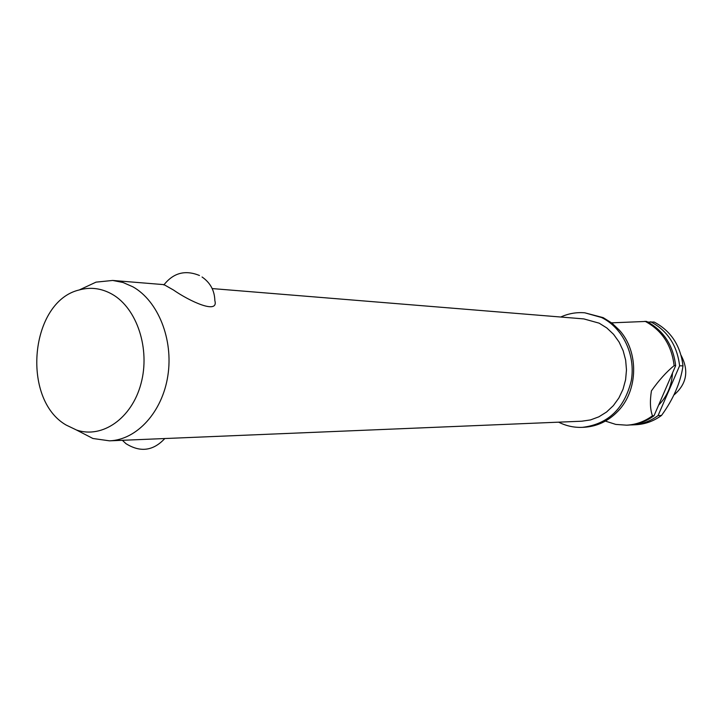 <?xml version="1.0" encoding="UTF-8"?>
<svg xmlns="http://www.w3.org/2000/svg" width="722" height="722" viewBox="0 0 722 722"><rect width="100%" height="100%" fill="white"/><g stroke="black" fill="none" stroke-linecap="round" stroke-linejoin="round"><path stroke-width="1.08" d="M558.648 422.171C566.192 425.98 574.152 427.704 582.51 427.343L584.206 427.262C597.13 426.467 608.375 421.116 617.933 411.206C638.221 390.512 638.988 351.84 619.548 330.351L611.922 323.104L603.195 317.644L584.793 312.807C576.454 312.112 568.44 313.519 560.75 317.021M81.424 288.962L96.017 282.14L112.704 280.452L123.011 282.483L132.92 286.833C158.163 301.011 173.56 339.511 167.847 375.801C162.306 412.136 136.792 439.897 109.509 440.835L581.797 421.206L590.506 419.924L598.863 416.82L606.57 412.009L613.339 405.647L618.889 397.957L623.032 389.23L625.595 379.781L626.479 369.962L625.658 360.152L623.149 350.712L619.061 341.984L613.556 334.313L606.832 327.968L599.161 323.167L583.836 318.907L212.187 288.574M202.052 276.986C210.31 282.708 214.578 290.578 214.849 300.587C218.974 314.882 189.687 301.318 173.442 289.991L164.047 284.667M109.509 440.835L92.903 438.489L78.59 431.097M582.51 427.343C608.114 424.148 624.368 408.607 631.272 380.729C635.838 355.071 622.86 327.824 601.534 317.509L584.793 312.807M658.599 405.15C667.11 396.45 671.74 385.738 672.489 373.012M630.306 424.951L632.373 424.897C641.687 424.392 650.251 421.287 658.067 415.583L679.61 365.783L682.994 365.873C680.53 345.567 670.918 330.956 654.159 322.048L647.923 322.075M682.994 365.873C680.593 382.489 673.436 399.013 661.523 415.448L658.067 415.583M632.373 424.897L635.92 424.726C645.197 424.22 653.735 421.125 661.523 415.448M673.761 395.151C686.73 384.122 689.167 370.855 681.09 355.35M112.136 294.233C101.504 288.268 90.575 286.833 79.339 289.928C30.162 301.245 20.803 398.986 66.081 425.014L76.55 430.041C102.362 438.841 131.864 418.309 141.007 383.608C150.438 349.042 137.018 308.294 112.136 294.233M645.035 321.272C661.948 330.288 671.65 345.071 674.131 365.63L675.666 365.666C673.184 345.152 663.5 330.405 646.605 321.407L611.588 322.842M675.666 365.666L654.033 415.737L652.471 415.8C650.161 409.6 649.809 401.288 651.424 390.864C658.807 380.386 666.379 371.974 674.131 365.621M652.471 415.8C644.602 421.54 635.992 424.671 626.633 425.177L615.776 424.41L605.37 421.097M679.61 365.783C677.137 345.378 667.489 330.703 650.675 321.75M626.633 425.177L628.239 425.105C637.58 424.59 646.181 421.467 654.033 415.737M79.339 289.928L96.017 282.14M199.462 275.497C185.229 269.685 173.361 272.844 163.849 284.964M122.379 440.303L125.935 443.642C140.303 452.64 153.263 450.943 164.796 438.543M76.55 430.041L92.903 438.489M164.056 284.648L112.704 280.452"/></g></svg>
